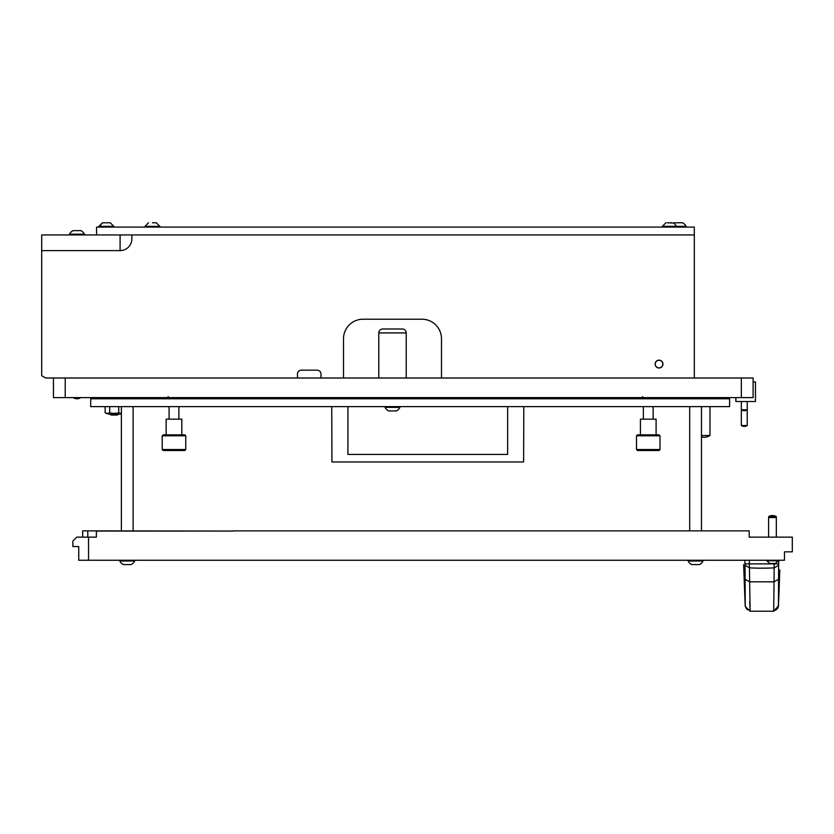 <?xml version="1.0" encoding="UTF-8"?>
<svg xmlns="http://www.w3.org/2000/svg" width="834" height="834" viewBox="0 0 834 834"><rect width="100%" height="100%" fill="white"/><g stroke="black" fill="none" stroke-linecap="round" stroke-linejoin="round"><path stroke-width="1.25" d="M117.886 414.446L117.292 415.04L111.13 415.04L110.536 414.446M109.025 397.599L109.025 398.777M121.368 413.581A21.559 21.559 0 0 1 118.136 414.446L110.296 414.446A21.559 21.559 0 0 1 105.157 412.809L105.157 406.617M118.741 406.617L118.741 412.809A20.079 10.039 90 0 0 121.368 413.32M118.741 412.809A20.079 20.079 0 0 1 109.681 412.809A20.079 10.039 90 0 1 107.419 413.33A20.079 10.039 90 0 1 105.157 412.809M109.681 406.617L109.681 412.809M741.343 397.599L741.343 378L753.102 378L753.102 397.599L53.459 397.599L53.459 378L45.62 378L41.7 375.738L41.7 250.617L120.096 250.617A11.759 11.759 0 0 0 131.855 238.858L131.855 234.938L694.315 234.938L96.577 234.938L96.577 227.098L694.315 227.098L694.315 378M741.343 378L53.459 378M753.102 397.599L753.102 396.619M729.583 406.617L90.698 406.617L90.698 398.777L729.583 398.777L729.583 406.617M320.975 378L320.975 374.08A3.92 3.92 0 0 0 317.056 370.16L301.376 370.16A3.92 3.92 0 0 0 297.457 374.08L297.457 378M343.504 378L343.504 338.802A19.599 19.599 0 0 1 363.103 319.203L421.9 319.203A19.599 19.599 0 0 1 441.499 338.802L441.499 378M655.117 364.083A3.92 3.92 0 0 1 659.037 360.163A3.92 3.92 0 0 1 662.957 364.083A3.92 3.92 0 0 1 659.037 368.002A3.92 3.92 0 0 1 655.117 364.083M301.376 370.16A3.92 3.92 0 0 0 297.457 374.08M320.975 374.08A3.92 3.92 0 0 0 317.056 370.16M343.504 338.802A19.599 19.599 0 0 1 363.103 319.203M421.9 319.203A19.599 19.599 0 0 1 441.499 338.802M120.096 250.617L41.7 250.617L41.7 234.938L120.096 234.938L120.096 250.617A11.759 11.759 0 0 0 131.855 238.858M378.782 378L378.782 332.922L406.221 332.922A3.92 3.92 0 0 0 402.301 329.003L382.702 329.003L402.301 329.003A3.92 3.92 0 0 1 406.221 332.922L406.221 378M659.037 434.837L660.017 435.817L660.017 449.536L659.037 450.516L637.478 450.516L636.498 449.536L636.498 435.817L660.017 435.817L659.037 434.837L637.478 434.837L636.498 435.817M347.914 406.617L347.914 454.436L507.645 454.436L507.645 406.617M331.744 406.617L331.942 461.973L523.616 461.973L523.804 406.617M347.914 454.436L507.645 454.436M735.859 397.599L735.859 401.519L755.458 401.519L755.458 381.92L753.102 381.92M674.748 222.782L682.514 222.782L674.748 222.782A7.84 7.84 0 0 0 674.226 223.074L667.21 222.782M682.514 222.782A7.84 7.84 0 0 1 686.08 226.348L662.363 226.348L662.363 227.098M686.08 226.348L686.08 227.098M677.761 222.782L676.447 222.782M675.498 222.782L674.81 222.782M682.452 222.782L680.898 222.782M396.379 410.922A7.84 7.84 0 0 0 399.945 407.357L385.058 407.357A7.84 7.84 0 0 0 388.623 410.922L396.379 410.922A7.84 7.84 0 0 0 399.945 407.357L399.945 406.617M74.716 230.622L73.84 230.622M79.167 230.622L74.653 230.622M73.152 230.622L80.856 230.622A7.84 7.84 0 0 1 84.422 234.187L84.422 234.938M84.422 234.187A7.84 7.84 0 0 0 80.856 230.622A7.84 7.84 0 0 1 84.422 234.187L69.524 234.187A7.84 7.84 0 0 1 73.1 230.622A7.84 7.84 0 0 0 69.524 234.187L69.524 234.938M741.343 409.848L747.222 409.848L747.222 425.528L741.343 425.528L741.343 401.519M747.222 409.848L747.222 401.519M701.467 435.525L709.984 435.525L709.984 406.617M110.255 222.782L113.82 226.348L110.255 222.782L102.488 222.782L98.923 227.098M113.82 227.098L113.82 226.348L98.923 226.348L102.488 222.782M107.179 222.782L104.459 222.782M671.724 222.782L670.619 222.782M154.342 222.782L153.237 222.782M156.312 222.782L159.878 226.348L156.312 222.782L152.424 222.782M159.878 227.098L159.878 226.348L144.98 226.348L144.98 227.098M378.782 332.922A3.92 3.92 0 0 1 382.702 329.003M400.341 398.777L400.341 397.599M384.662 398.777L384.662 397.599M394.826 410.922L391.636 410.922M385.058 407.357L385.058 406.617M163.203 450.516L162.223 449.536L162.223 435.817L185.742 435.817L185.742 449.536L184.762 450.516L163.203 450.516M162.223 435.817L163.203 434.837L184.762 434.837L185.742 435.817M166.143 434.837L166.143 419.158L181.822 419.158L181.822 434.837M169.083 419.158L169.083 406.617M169.083 398.777L168.103 396.619L169.083 397.599M178.883 419.158L178.883 406.617M178.883 398.777L178.883 397.599M162.223 449.536L185.742 449.536M640.418 434.837L640.418 419.158L656.097 419.158L656.097 434.837M643.358 419.158L643.358 406.617M643.358 398.777L642.378 396.619L643.358 397.599M653.158 419.158L653.158 406.617M653.158 398.777L653.158 397.599M636.498 449.536L660.017 449.536M655.211 364.083A3.826 3.826 0 0 1 659.037 360.267A3.826 3.826 0 0 1 662.853 364.083A3.826 3.826 0 0 1 659.037 367.909A3.826 3.826 0 0 1 655.211 364.083M659.037 360.163A3.92 3.92 0 0 1 662.957 364.083A3.92 3.92 0 0 1 659.037 368.002A3.92 3.92 0 0 1 655.117 364.083A3.92 3.92 0 0 1 659.037 360.163M347.788 397.599A7.84 7.84 0 0 1 348.018 398.026L333.12 398.026A7.84 7.84 0 0 1 333.35 397.599A7.84 7.84 0 0 0 333.12 398.026L333.12 398.777M348.018 398.026L348.018 398.777M507.77 397.599A7.84 7.84 0 0 0 507.541 398.026L507.541 398.777M522.209 397.599A7.84 7.84 0 0 1 522.438 398.026L507.541 398.026M522.438 398.026L522.438 398.777M749.318 560.26L750.12 611.218L773.525 611.218L773.66 610.582L774.056 581.83L749.599 581.83L745.116 579.244L745.231 606.526L750.12 611.218L745.231 606.526L744.449 586.667M750.12 611.218L749.745 601.429M778.424 606.526L778.664 600.97L778.028 607.705L776.986 609.195L773.525 611.218L778.445 605.943L778.612 565.285L774.14 567.871L774.181 563.492L772.503 563.492L774.744 563.492M778.539 579.244L774.056 581.83L774.14 567.871A146.982 84.307 180 0 1 749.516 567.871L745.033 565.285L745.116 579.244M778.664 600.97L779.79 569.903M778.81 560.26L778.612 565.285M745.033 565.285L744.845 560.26M743.855 569.997L744.981 600.97L743.855 569.903M779.196 586.907L778.904 594.913M778.643 563.878L745.002 563.878M776.11 516.361A8.684 8.684 0 0 0 768.906 516.361L776.11 516.361L776.329 517.539L768.583 517.539L768.583 537.138M768.906 516.361L768.583 517.539M776.329 517.174L776.329 537.138M769.626 563.492L772.503 563.492L769.626 563.492L766.926 560.792L778.091 560.792L778.091 560.26M690.093 406.617L701.071 406.617M701.467 530.862L701.467 407.002M689.708 530.862L689.708 407.002M121.754 406.617L132.731 406.617M133.127 530.862L133.127 407.002M121.368 530.862L121.368 407.002M697.902 564.576L694.712 564.576M699.403 564.576L698.715 564.576L699.403 564.576M703.031 561.001L688.133 561.001A7.84 7.84 0 0 0 691.699 564.576L699.465 564.576A7.84 7.84 0 0 0 703.031 561.001L703.031 560.26M688.133 561.001L688.133 560.26M692.449 564.576L691.761 564.576L692.449 564.576M129.562 564.576L126.372 564.576M131.063 564.576L130.375 564.576L131.063 564.576M134.691 561.001L119.794 561.001A7.84 7.84 0 0 0 123.369 564.576L131.126 564.576A7.84 7.84 0 0 0 134.691 561.001L134.691 560.26M119.794 561.001L119.794 560.26M124.11 564.576L123.422 564.576L124.11 564.576M233.562 530.862L749.182 530.862L749.182 537.138L792.3 537.138L792.3 551.837L784.46 551.837L784.46 560.26L78.74 560.26L78.74 546.541L72.86 546.541L72.86 541.058L76.78 537.138L96.379 537.138L96.379 531.06L233.562 531.06L87.799 530.862L87.799 537.138M82.66 537.138L82.66 530.862L87.799 530.862M88.54 537.138L88.54 560.26M65.219 397.599L65.219 378M749.985 610.582L746.67 609.195L745.2 605.943M779.79 569.945L779.206 586.667M106.377 397.599L106.377 398.777M703.771 397.599L706.534 397.87L707.441 398.777L706.534 397.87L703.771 397.599M691.136 398.777L684.62 398.298L683.765 397.599L684.62 398.298L689.874 398.715M665.928 222.782L662.363 226.348L665.928 222.782M741.447 409.848A5.014 5.014 0 0 0 747.128 409.848M741.447 425.528A5.014 5.014 0 0 0 747.128 425.528M73.152 397.599A6.797 6.797 0 0 0 80.794 397.599M701.467 436.953A10.352 10.352 0 0 0 709.89 435.525M709.984 398.777L709.984 397.599M148.546 222.782L144.98 226.348L148.546 222.782M673.695 222.782L677.26 227.098M439.883 397.599L442.646 397.87L443.552 398.777L442.646 397.87L439.883 397.599M425.997 398.715L420.732 398.298L419.877 397.599L420.732 398.298L427.248 398.777M135.139 397.599L137.902 397.87L138.809 398.777M115.123 397.599L115.989 398.298L122.494 398.777M743.647 564.618L744.449 586.698M775.391 563.492L778.091 560.792M766.926 560.792L766.926 560.26"/></g></svg>
